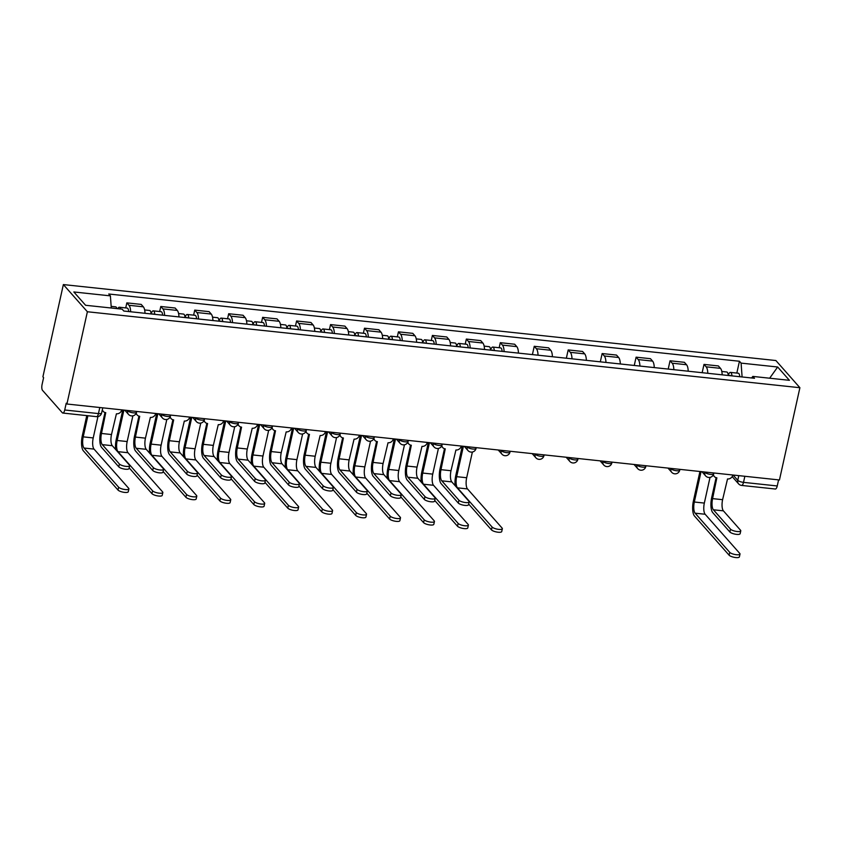 <?xml version="1.0" encoding="UTF-8"?>
<svg xmlns="http://www.w3.org/2000/svg" width="842" height="842" viewBox="0 0 842 842"><rect width="100%" height="100%" fill="white"/><g stroke="black" fill="none" stroke-linecap="round" stroke-linejoin="round"><path stroke-width="1.26" d="M99.798 407.517L98.451 413.59A4.673 1.642 -83.9 0 1 96.556 416.653L62.824 413.054A4.673 1.642 -83.9 0 1 62.35 412.78L42.532 390.362A4.673 1.642 -83.9 0 1 42.1 384.405L43.605 377.626L42.9 376.837L63.361 284.575L87.379 311.75L799.9 387.709L779.45 479.972L66.918 404.013L87.379 311.75M799.9 387.709L775.882 360.534L63.361 284.575M62.824 413.054A4.673 1.642 -83.9 0 0 64.718 409.991L98.451 413.59A4.673 1.337 12.5 0 0 101.608 413.022L102.766 407.833M66.918 404.013L66.223 403.213L64.718 409.991M778.587 479.887L777.24 485.96A4.673 1.642 96.1 0 1 775.345 489.023L741.613 485.424A4.673 1.642 -83.9 0 0 743.507 482.361L777.24 485.96M722.173 374.837A10.746 3.768 -83.9 0 0 720.499 368.354L718.363 365.933L703.996 364.407L706.133 366.817A10.746 3.768 96.1 0 1 707.806 373.301M702.154 372.701L703.996 364.407M688.219 371.217A10.746 3.768 -83.9 0 0 686.546 364.733L684.409 362.313L670.043 360.786L672.179 363.197A10.746 3.768 96.1 0 1 673.853 369.68M668.211 369.08L670.043 360.786M654.266 367.596A10.746 3.768 -83.9 0 0 652.592 361.113L650.456 358.692L636.099 357.166L638.236 359.576A10.746 3.768 96.1 0 1 639.909 366.06M634.258 365.46L636.099 357.166M620.322 363.976A10.746 3.768 -83.9 0 0 618.649 357.492L616.512 355.071L602.146 353.545L604.282 355.966A10.746 3.768 96.1 0 1 605.956 362.439M600.304 361.839L602.146 353.545M586.369 360.355A10.746 3.768 -83.9 0 0 584.695 353.872L582.559 351.461L568.192 349.925L570.329 352.345A10.746 3.768 96.1 0 1 572.002 358.818M566.35 358.218L568.192 349.925M552.415 356.734A10.746 3.768 -83.9 0 0 550.742 350.251L548.605 347.841L534.238 346.304L536.375 348.725A10.746 3.768 96.1 0 1 538.049 355.198M532.407 354.598L534.238 346.304M518.462 353.114A10.746 3.768 -83.9 0 0 516.788 346.63L514.662 344.22L500.295 342.683L502.432 345.104A10.746 3.768 96.1 0 1 504.105 351.588M499.169 347.735L500.295 342.683M484.518 349.493A10.746 3.768 -83.9 0 0 482.845 343.01L480.708 340.6L466.342 339.063L468.478 341.484A10.746 3.768 96.1 0 1 470.152 347.967M465.226 344.115L466.342 339.063M450.565 345.873A10.746 3.768 -83.9 0 0 448.891 339.4L446.755 336.979L432.388 335.442L434.525 337.863A10.746 3.768 96.1 0 1 436.198 344.346M431.272 340.494L432.388 335.442M416.611 342.252A10.746 3.768 -83.9 0 0 414.938 335.779L412.801 333.358L398.445 331.832L400.582 334.242A10.746 3.768 96.1 0 1 402.255 340.726M397.319 336.874L398.445 331.832M382.668 338.631A10.746 3.768 -83.9 0 0 380.994 332.158L378.858 329.738L364.491 328.212L366.628 330.622A10.746 3.768 96.1 0 1 368.301 337.105M363.376 333.253L364.491 328.212M348.714 335.021A10.746 3.768 -83.9 0 0 347.041 328.538L344.904 326.117L330.538 324.591L332.674 327.001A10.746 3.768 96.1 0 1 334.348 333.485M329.422 329.632L330.538 324.591M314.761 331.401A10.746 3.768 -83.9 0 0 313.087 324.917L310.951 322.497L296.594 320.97L298.721 323.381A10.746 3.768 96.1 0 1 300.405 329.864M295.468 326.012L296.594 320.97M280.818 327.78A10.746 3.768 -83.9 0 0 279.134 321.297L277.007 318.876L262.641 317.35L264.777 319.76A10.746 3.768 96.1 0 1 266.451 326.243M261.525 322.391L262.641 317.35M246.864 324.159A10.746 3.768 -83.9 0 0 245.19 317.676L243.054 315.255L228.687 313.729L230.824 316.15A10.746 3.768 96.1 0 1 232.497 322.623M227.572 318.771L228.687 313.729M212.91 320.539A10.746 3.768 -83.9 0 0 211.237 314.055L209.1 311.645L194.734 310.109L196.87 312.529A10.746 3.768 96.1 0 1 198.544 319.002M193.618 315.161L194.734 310.109M178.957 316.918A10.746 3.768 -83.9 0 0 177.283 310.435L175.147 308.025L160.79 306.488L162.927 308.909A10.746 3.768 96.1 0 1 164.6 315.382M159.664 311.54L160.79 306.488M145.013 313.298A10.746 3.768 -83.9 0 0 143.34 306.814L141.203 304.404L126.837 302.867L128.973 305.288A10.746 3.768 96.1 0 1 130.647 311.772M125.721 307.919L126.837 302.867M742.097 376.953L741.097 363.113L777.661 367.007L789.417 380.321L752.853 376.416L751.548 377.963M741.097 363.113L739.444 361.25L108.755 294.005L110.397 295.868L73.833 291.963L85.6 305.278L122.164 309.172L123.806 311.035L754.506 378.279L752.853 376.416M736.824 373.069L739.444 361.25M110.397 295.868L111.281 308.014M777.661 367.007L769.662 378.205M740.771 530.86L740.139 533.702A5.378 1.537 -167.5 0 1 735.54 534.228A5.378 1.537 -167.5 0 1 729.888 532.007L730.519 529.165A5.378 1.537 12.5 0 0 736.171 531.386A5.378 1.537 12.5 0 0 740.771 530.86A5.378 1.537 12.5 0 0 740.528 530.228L723.404 510.852A8.767 3.073 96.1 0 1 722.604 499.685L727.53 478.951A4.673 4.168 138.5 0 0 732.856 475.046L732.856 475.004M716.1 477.656L711.679 497.59A11.799 4.136 -83.9 0 0 712.764 512.631L729.888 532.007M713.427 474.614A4.673 4.168 138.5 0 0 714.332 476.54L713.427 475.509A4.673 4.168 -41.5 0 1 713.153 475.162M714.332 476.54A4.673 4.168 138.5 0 0 716.868 477.814L712.585 498.622A8.767 3.073 96.1 0 0 713.395 509.789L730.519 529.165M740.002 554.057L739.371 556.899A5.378 1.537 -167.5 0 1 734.782 557.425A5.378 1.537 -167.5 0 1 729.119 555.204L729.751 552.363A5.378 1.537 12.5 0 0 735.413 554.583A5.378 1.537 12.5 0 0 740.002 554.057A5.378 1.537 12.5 0 0 739.76 553.426L705.143 514.251A8.767 3.073 96.1 0 1 704.333 503.084L710.027 477.372M730.519 375.721A2.8 0.979 -83.9 0 0 730.13 375.416A2.8 0.979 -83.9 0 0 729.688 375.637M731.94 375.869A5.841 2.052 -83.9 0 0 730.456 372.396A5.841 2.052 -83.9 0 0 728.267 375.479M739.771 376.711A5.841 2.052 -83.9 0 0 738.287 373.227L730.456 372.396M729.751 552.363L695.124 513.188A8.767 3.073 96.1 0 1 694.324 502.011L701.06 471.615M728.246 375.479A5.841 2.052 -83.9 0 0 726.751 371.996L721.794 371.469M699.944 471.499L693.408 500.979A11.799 4.136 -83.9 0 0 694.492 516.03L729.119 555.204M469.162 501.906L468.531 504.747A5.378 1.537 -167.5 0 1 463.942 505.274A5.378 1.537 -167.5 0 1 458.28 503.042L458.911 500.201A5.378 1.537 12.5 0 0 464.573 502.432A5.378 1.537 12.5 0 0 469.162 501.906A5.378 1.537 12.5 0 0 468.92 501.274L451.807 481.898A8.767 3.073 96.1 0 1 450.996 470.731L455.922 449.996A4.673 4.168 138.5 0 0 461.248 446.081L461.258 446.05M444.492 448.702L440.071 468.636A11.799 4.136 -83.9 0 0 441.166 483.676L458.28 503.042M441.829 445.66A4.673 4.168 138.5 0 0 442.734 447.576L441.818 446.555A4.673 4.168 -41.5 0 1 441.545 446.207M442.734 447.576A4.673 4.168 138.5 0 0 445.26 448.86L440.987 469.668A8.767 3.073 96.1 0 0 441.797 480.835L458.911 500.201M435.219 498.285L434.588 501.127A5.378 1.537 -167.5 0 1 429.988 501.653A5.378 1.537 -167.5 0 1 424.336 499.422L424.957 496.58A5.378 1.537 12.5 0 0 430.62 498.811A5.378 1.537 12.5 0 0 435.219 498.285A5.378 1.537 12.5 0 0 434.977 497.654L417.853 478.277A8.767 3.073 96.1 0 1 417.043 467.11L421.979 446.376A4.673 4.168 138.5 0 0 427.294 442.471L427.304 442.429M410.538 445.081L406.128 465.016A11.799 4.136 -83.9 0 0 407.212 480.056L424.336 499.422M407.875 442.039A4.673 4.168 138.5 0 0 408.78 443.966L407.865 442.934A4.673 4.168 -41.5 0 1 407.602 442.587M408.78 443.966A4.673 4.168 138.5 0 0 411.317 445.239L407.033 466.047A8.767 3.073 96.1 0 0 407.844 477.214L424.957 496.58M401.266 494.664L400.634 497.506A5.378 1.537 -167.5 0 1 396.035 498.032A5.378 1.537 -167.5 0 1 390.383 495.801L391.014 492.959A5.378 1.537 12.5 0 0 396.666 495.191A5.378 1.537 12.5 0 0 401.266 494.664A5.378 1.537 12.5 0 0 401.024 494.033L383.899 474.656A8.767 3.073 96.1 0 1 383.099 463.489L388.025 442.755A4.673 4.168 138.5 0 0 393.351 438.85L393.351 438.808M376.595 441.461L372.175 461.395A11.799 4.136 -83.9 0 0 373.259 476.435L390.383 495.801M373.922 438.419A4.673 4.168 138.5 0 0 374.827 440.345L373.922 439.313A4.673 4.168 -41.5 0 1 373.648 438.966M374.827 440.345A4.673 4.168 138.5 0 0 377.363 441.618L373.08 462.426A8.767 3.073 96.1 0 0 373.89 473.593L391.014 492.959M367.312 491.044L366.68 493.886A5.378 1.537 -167.5 0 1 362.092 494.412A5.378 1.537 -167.5 0 1 356.429 492.191L357.061 489.349A5.378 1.537 12.5 0 0 362.713 491.57A5.378 1.537 12.5 0 0 367.312 491.044A5.378 1.537 12.5 0 0 367.07 490.412L349.956 471.036A8.767 3.073 96.1 0 1 349.146 459.869L354.072 439.135A4.673 4.168 138.5 0 0 359.397 435.23L359.408 435.188M342.641 437.84L338.221 457.774A11.799 4.136 -83.9 0 0 339.315 472.815L356.429 492.191M339.979 434.798A4.673 4.168 138.5 0 0 340.873 436.724L339.968 435.693A4.673 4.168 -41.5 0 1 339.694 435.346M340.873 436.724A4.673 4.168 138.5 0 0 343.41 437.998L339.137 458.806A8.767 3.073 96.1 0 0 339.936 469.973L357.061 489.349M333.358 487.423L332.737 490.265A5.378 1.537 -167.5 0 1 328.138 490.791A5.378 1.537 -167.5 0 1 322.475 488.57L323.107 485.729A5.378 1.537 12.5 0 0 328.769 487.95A5.378 1.537 12.5 0 0 333.358 487.423A5.378 1.537 12.5 0 0 333.116 486.792L316.003 467.426A8.767 3.073 96.1 0 1 315.192 456.248L320.128 435.514A4.673 4.168 138.5 0 0 325.444 431.609L325.454 431.578M308.688 434.219L304.267 454.154A11.799 4.136 -83.9 0 0 305.362 469.194L322.475 488.57M306.025 431.178A4.673 4.168 138.5 0 0 306.93 433.104L306.014 432.072A4.673 4.168 -41.5 0 1 305.751 431.725M306.93 433.104A4.673 4.168 138.5 0 0 309.456 434.377L305.183 455.185A8.767 3.073 96.1 0 0 305.993 466.352L323.107 485.729M299.415 483.803L298.784 486.644A5.378 1.537 -167.5 0 1 294.184 487.171A5.378 1.537 -167.5 0 1 288.532 484.95L289.164 482.108A5.378 1.537 12.5 0 0 294.816 484.329A5.378 1.537 12.5 0 0 299.415 483.803A5.378 1.537 12.5 0 0 299.173 483.171L282.049 463.805A8.767 3.073 96.1 0 1 281.239 452.628L286.175 431.893A4.673 4.168 138.5 0 0 291.5 427.989L291.5 427.957M274.745 430.609L270.324 450.533A11.799 4.136 -83.9 0 0 271.408 465.573L288.532 484.95M272.071 427.557A4.673 4.168 138.5 0 0 272.976 429.483L272.071 428.452A4.673 4.168 -41.5 0 1 271.798 428.104M272.976 429.483A4.673 4.168 138.5 0 0 275.513 430.757L271.229 451.565A8.767 3.073 96.1 0 0 272.04 462.732L289.164 482.108M265.462 480.182L264.83 483.024A5.378 1.537 -167.5 0 1 260.231 483.55A5.378 1.537 -167.5 0 1 254.579 481.329L255.21 478.488A5.378 1.537 12.5 0 0 260.862 480.708A5.378 1.537 12.5 0 0 265.462 480.182A5.378 1.537 12.5 0 0 265.219 479.551L248.095 460.185A8.767 3.073 96.1 0 1 247.295 449.018L252.221 428.273A4.673 4.168 138.5 0 0 257.547 424.368L257.557 424.336M240.791 426.989L236.37 446.913A11.799 4.136 -83.9 0 0 237.455 461.953L254.579 481.329M238.128 423.936A4.673 4.168 138.5 0 0 239.023 425.863L238.118 424.831A4.673 4.168 -41.5 0 1 237.844 424.484M239.023 425.863A4.673 4.168 138.5 0 0 241.559 427.136L237.286 447.944A8.767 3.073 96.1 0 0 238.086 459.111L255.21 478.488M231.508 476.561L230.887 479.403A5.378 1.537 -167.5 0 1 226.287 479.929A5.378 1.537 -167.5 0 1 220.625 477.709L221.257 474.867A5.378 1.537 12.5 0 0 226.919 477.088A5.378 1.537 12.5 0 0 231.508 476.561A5.378 1.537 12.5 0 0 231.266 475.93L214.152 456.564A8.767 3.073 96.1 0 1 213.342 445.397L218.267 424.652A4.673 4.168 138.5 0 0 223.593 420.747L223.593 420.747M206.837 423.368L202.417 443.292A11.799 4.136 -83.9 0 0 203.511 458.332L220.625 477.709M204.174 420.316A4.673 4.168 138.5 0 0 205.08 422.242L204.164 421.21A4.673 4.168 -41.5 0 1 203.89 420.874M205.08 422.242A4.673 4.168 138.5 0 0 207.606 423.515L203.332 444.323A8.767 3.073 96.1 0 0 204.143 455.49L221.257 474.867M197.565 472.941L196.933 475.783A5.378 1.537 -167.5 0 1 192.334 476.309A5.378 1.537 -167.5 0 1 186.682 474.088L187.303 471.246A5.378 1.537 12.5 0 0 192.965 473.467A5.378 1.537 12.5 0 0 197.565 472.941A5.378 1.537 12.5 0 0 197.323 472.309L180.199 452.943A8.767 3.073 96.1 0 1 179.388 441.776L184.324 421.042A4.673 4.168 138.5 0 0 189.639 417.127L189.639 417.127M172.884 419.748L168.474 439.671A11.799 4.136 -83.9 0 0 169.558 454.722L186.682 474.088M170.221 416.695A4.673 4.168 138.5 0 0 171.126 418.621L170.21 417.59A4.673 4.168 -41.5 0 1 169.947 417.253M171.126 418.621A4.673 4.168 138.5 0 0 173.662 419.905L169.379 440.703A8.767 3.073 96.1 0 0 170.189 451.88L187.303 471.246M502.348 528.723L501.727 531.565A5.378 1.537 -167.5 0 1 497.127 532.091A5.378 1.537 -167.5 0 1 491.465 529.871L492.096 527.029A5.378 1.537 12.5 0 0 497.759 529.25A5.378 1.537 12.5 0 0 502.348 528.723A5.378 1.537 12.5 0 0 502.106 528.092L467.489 488.918A8.767 3.073 96.1 0 1 466.678 477.74L472.373 452.038M492.865 350.388A2.8 0.979 -83.9 0 0 492.475 350.072A2.8 0.979 -83.9 0 0 492.033 350.293M494.286 350.535A5.841 2.052 -83.9 0 0 492.802 347.051A5.841 2.052 -83.9 0 0 490.612 350.146M502.116 351.367A5.841 2.052 -83.9 0 0 500.632 347.893L492.802 347.051M492.096 527.029L457.469 487.844A8.767 3.073 96.1 0 1 456.669 476.677L463.405 446.281M490.591 350.146A5.841 2.052 -83.9 0 0 489.107 346.662L484.139 346.125M462.29 446.165L455.754 475.646A11.799 4.136 -83.9 0 0 455.164 485.697M468.678 504.084L491.465 529.871M468.405 525.103L467.773 527.945A5.378 1.537 -167.5 0 1 463.174 528.471A5.378 1.537 -167.5 0 1 457.522 526.25L458.153 523.408A5.378 1.537 12.5 0 0 463.805 525.629A5.378 1.537 12.5 0 0 468.405 525.103A5.378 1.537 12.5 0 0 468.163 524.471L433.535 485.297A8.767 3.073 96.1 0 1 432.725 474.12L438.429 448.418M458.922 346.767A2.8 0.979 -83.9 0 0 458.532 346.451A2.8 0.979 -83.9 0 0 458.08 346.672M460.332 346.915A5.841 2.052 -83.9 0 0 458.848 343.431A5.841 2.052 -83.9 0 0 456.669 346.525M468.173 347.757A5.841 2.052 -83.9 0 0 466.689 344.273L458.848 343.431M458.153 523.408L423.526 484.224A8.767 3.073 96.1 0 1 422.716 473.057L429.452 442.66M456.638 346.525A5.841 2.052 -83.9 0 0 455.154 343.041L450.196 342.515M428.346 442.545L421.8 472.025A11.799 4.136 -83.9 0 0 421.21 482.077M434.735 500.464L457.522 526.25M434.451 521.482L433.819 524.324A5.378 1.537 -167.5 0 1 429.22 524.85A5.378 1.537 -167.5 0 1 423.568 522.629L424.2 519.788A5.378 1.537 12.5 0 0 429.852 522.008A5.378 1.537 12.5 0 0 434.451 521.482A5.378 1.537 12.5 0 0 434.209 520.851L399.582 481.677A8.767 3.073 96.1 0 1 398.771 470.51L404.476 444.797M424.968 343.147A2.8 0.979 -83.9 0 0 424.578 342.831A2.8 0.979 -83.9 0 0 424.136 343.052M426.389 343.294A5.841 2.052 -83.9 0 0 424.905 339.81A5.841 2.052 -83.9 0 0 422.716 342.904M434.219 344.136A5.841 2.052 -83.9 0 0 432.735 340.652L424.905 339.81M424.2 519.788L389.572 480.603A8.767 3.073 96.1 0 1 388.762 469.436L395.498 439.04M422.684 342.904A5.841 2.052 -83.9 0 0 421.2 339.421L416.243 338.894M394.393 438.924L387.857 468.405A11.799 4.136 -83.9 0 0 387.257 478.456M400.781 496.843L423.568 522.629M400.497 517.862L399.866 520.703A5.378 1.537 -167.5 0 1 395.277 521.23A5.378 1.537 -167.5 0 1 389.614 519.009L390.246 516.167A5.378 1.537 12.5 0 0 395.898 518.388A5.378 1.537 12.5 0 0 400.497 517.862A5.378 1.537 12.5 0 0 400.255 517.23L365.628 478.056A8.767 3.073 96.1 0 1 364.828 466.889L370.522 441.176M391.014 339.526A2.8 0.979 -83.9 0 0 390.625 339.21A2.8 0.979 -83.9 0 0 390.183 339.442M392.435 339.673A5.841 2.052 -83.9 0 0 390.951 336.19A5.841 2.052 -83.9 0 0 388.762 339.284A5.841 2.052 -83.9 0 0 387.246 335.8L382.289 335.274M400.266 340.515A5.841 2.052 -83.9 0 0 398.782 337.032L390.951 336.19M390.246 516.167L355.619 476.993A8.767 3.073 96.1 0 1 354.819 465.815L361.555 435.419M360.439 435.303L353.903 464.784A11.799 4.136 -83.9 0 0 353.314 474.846M366.828 493.223L389.614 519.009M366.554 514.241L365.923 517.083A5.378 1.537 -167.5 0 1 361.323 517.609A5.378 1.537 -167.5 0 1 355.671 515.388L356.292 512.546A5.378 1.537 12.5 0 0 361.955 514.767A5.378 1.537 12.5 0 0 366.554 514.241A5.378 1.537 12.5 0 0 366.312 513.609L331.685 474.435A8.767 3.073 96.1 0 1 330.874 463.268L336.568 437.556M357.071 335.905A2.8 0.979 -83.9 0 0 356.682 335.6A2.8 0.979 -83.9 0 0 356.229 335.821M358.482 336.053A5.841 2.052 -83.9 0 0 356.997 332.579A5.841 2.052 -83.9 0 0 354.819 335.663A5.841 2.052 -83.9 0 0 353.303 332.18L348.335 331.653M366.323 336.895A5.841 2.052 -83.9 0 0 364.839 333.411L356.997 332.579M356.292 512.546L321.676 473.372A8.767 3.073 96.1 0 1 320.865 462.195L327.601 431.799M326.486 431.683L319.949 461.163A11.799 4.136 -83.9 0 0 319.36 471.225M332.885 489.602L355.671 515.388M332.601 510.62L331.969 513.462A5.378 1.537 -167.5 0 1 327.37 513.988A5.378 1.537 -167.5 0 1 321.718 511.768L322.349 508.926A5.378 1.537 12.5 0 0 328.001 511.147A5.378 1.537 12.5 0 0 332.601 510.62A5.378 1.537 12.5 0 0 332.358 509.989L297.731 470.815A8.767 3.073 96.1 0 1 296.921 459.648L302.625 433.935M323.118 332.285A2.8 0.979 -83.9 0 0 322.728 331.98A2.8 0.979 -83.9 0 0 322.286 332.201M324.538 332.443A5.841 2.052 -83.9 0 0 323.054 328.959A5.841 2.052 -83.9 0 0 320.865 332.043A5.841 2.052 -83.9 0 0 319.35 328.559L314.392 328.033M332.369 333.274A5.841 2.052 -83.9 0 0 330.885 329.79L323.054 328.959M322.349 508.926L287.722 469.752A8.767 3.073 96.1 0 1 286.912 458.574L293.647 428.178M292.542 428.062L286.006 457.553A11.799 4.136 -83.9 0 0 285.406 467.605M298.931 485.981L321.718 511.768M298.647 507L298.015 509.842A5.378 1.537 -167.5 0 1 293.416 510.378A5.378 1.537 -167.5 0 1 287.764 508.147L288.396 505.305A5.378 1.537 12.5 0 0 294.047 507.526A5.378 1.537 12.5 0 0 298.647 507A5.378 1.537 12.5 0 0 298.405 506.379L263.778 467.194A8.767 3.073 96.1 0 1 262.978 456.027L268.672 430.315M289.164 328.664A2.8 0.979 -83.9 0 0 288.774 328.359A2.8 0.979 -83.9 0 0 288.332 328.58M290.585 328.822A5.841 2.052 -83.9 0 0 289.101 325.338A5.841 2.052 -83.9 0 0 286.912 328.433M298.415 329.654A5.841 2.052 -83.9 0 0 296.931 326.17L289.101 325.338M288.396 505.305L253.768 466.131A8.767 3.073 96.1 0 1 252.958 454.964L259.704 424.568M286.88 328.422A5.841 2.052 -83.9 0 0 285.396 324.938L280.439 324.412M258.589 424.442L252.053 453.933A11.799 4.136 -83.9 0 0 251.463 463.984M264.977 482.361L287.764 508.147M264.693 503.379L264.072 506.221A5.378 1.537 -167.5 0 1 259.473 506.758A5.378 1.537 -167.5 0 1 253.81 504.526L254.442 501.685A5.378 1.537 12.5 0 0 260.104 503.916A5.378 1.537 12.5 0 0 264.693 503.379A5.378 1.537 12.5 0 0 264.451 502.758L229.834 463.574A8.767 3.073 96.1 0 1 229.024 452.407L234.718 426.694M255.21 325.044A2.8 0.979 -83.9 0 0 254.831 324.738A2.8 0.979 -83.9 0 0 254.379 324.959M256.631 325.201A5.841 2.052 -83.9 0 0 255.147 321.718A5.841 2.052 -83.9 0 0 252.958 324.812M264.472 326.033A5.841 2.052 -83.9 0 0 262.988 322.549L255.147 321.718M254.442 501.685L219.815 462.511A8.767 3.073 96.1 0 1 219.015 451.344L225.751 420.947M252.937 324.802A5.841 2.052 -83.9 0 0 251.453 321.318L246.485 320.791M224.635 420.821L218.099 450.312A11.799 4.136 -83.9 0 0 217.51 460.363M231.024 478.751L253.81 504.526M230.75 499.769L230.119 502.611A5.378 1.537 -167.5 0 1 225.519 503.137A5.378 1.537 -167.5 0 1 219.867 500.906L220.499 498.064A5.378 1.537 12.5 0 0 226.151 500.295A5.378 1.537 12.5 0 0 230.75 499.769A5.378 1.537 12.5 0 0 230.508 499.138L195.881 459.953A8.767 3.073 96.1 0 1 195.07 448.786L200.775 423.084M221.267 321.423A2.8 0.979 -83.9 0 0 220.878 321.118A2.8 0.979 -83.9 0 0 220.425 321.339M222.677 321.581A5.841 2.052 -83.9 0 0 221.193 318.097A5.841 2.052 -83.9 0 0 219.015 321.191M230.519 322.412A5.841 2.052 -83.9 0 0 229.035 318.929L221.193 318.097M220.499 498.064L185.871 458.89A8.767 3.073 96.1 0 1 185.061 447.723L191.797 417.327M218.983 321.181A5.841 2.052 -83.9 0 0 217.499 317.697L212.542 317.171M190.692 417.2L184.156 446.692A11.799 4.136 -83.9 0 0 183.556 456.743M197.081 475.13L219.867 500.906M196.796 496.148L196.165 498.99A5.378 1.537 -167.5 0 1 191.566 499.517A5.378 1.537 -167.5 0 1 185.914 497.285L186.545 494.443A5.378 1.537 12.5 0 0 192.197 496.675A5.378 1.537 12.5 0 0 196.796 496.148A5.378 1.537 12.5 0 0 196.554 495.517L161.927 456.332A8.767 3.073 96.1 0 1 161.117 445.165L166.821 419.463M187.313 317.813A2.8 0.979 -83.9 0 0 186.924 317.497A2.8 0.979 -83.9 0 0 186.482 317.718M188.734 317.96A5.841 2.052 -83.9 0 0 187.25 314.476A5.841 2.052 -83.9 0 0 185.061 317.571M196.565 318.792A5.841 2.052 -83.9 0 0 195.081 315.308L187.25 314.476M186.545 494.443L151.918 455.269A8.767 3.073 96.1 0 1 151.107 444.102L157.854 413.706M185.03 317.56A5.841 2.052 -83.9 0 0 183.545 314.087L178.588 313.55M156.738 413.59L150.202 443.071A11.799 4.136 -83.9 0 0 149.602 453.122M163.127 471.509L185.914 497.285M163.611 469.32L162.98 472.162A5.378 1.537 -167.5 0 1 158.38 472.699A5.378 1.537 -167.5 0 1 152.728 470.467L153.36 467.626A5.378 1.537 12.5 0 0 159.012 469.847A5.378 1.537 12.5 0 0 163.611 469.32A5.378 1.537 12.5 0 0 163.369 468.699L146.245 449.323A8.767 3.073 96.1 0 1 145.445 438.156L150.371 417.422A4.673 4.168 138.5 0 0 155.696 413.506L155.696 413.475M138.941 416.127L134.52 436.061A11.799 4.136 -83.9 0 0 135.604 451.102L152.728 470.467M136.267 413.075A4.673 4.168 138.5 0 0 137.172 415.001L136.267 413.969A4.673 4.168 -41.5 0 1 135.994 413.632M137.172 415.001A4.673 4.168 138.5 0 0 139.709 416.285L135.425 437.082A8.767 3.073 96.1 0 0 136.236 448.26L153.36 467.626M162.843 492.528L162.211 495.37A5.378 1.537 -167.5 0 1 157.622 495.896A5.378 1.537 -167.5 0 1 151.96 493.675L152.591 490.823A5.378 1.537 12.5 0 0 158.254 493.054A5.378 1.537 12.5 0 0 162.843 492.528A5.378 1.537 12.5 0 0 162.601 491.896L127.984 452.722A8.767 3.073 96.1 0 1 127.174 441.545L132.868 415.843M153.36 314.192A2.8 0.979 -83.9 0 0 152.97 313.877A2.8 0.979 -83.9 0 0 152.528 314.098M154.781 314.34A5.841 2.052 -83.9 0 0 153.297 310.856A5.841 2.052 -83.9 0 0 151.107 313.95A5.841 2.052 -83.9 0 0 149.592 310.466L144.635 309.93M162.611 315.171A5.841 2.052 -83.9 0 0 161.127 311.687L153.297 310.856M152.591 490.823L117.964 451.649A8.767 3.073 96.1 0 1 117.164 440.482L123.9 410.086M122.785 409.97L116.249 439.45A11.799 4.136 -83.9 0 0 115.659 449.502M129.173 467.889L151.96 493.675M129.657 465.7L129.026 468.541A5.378 1.537 -167.5 0 1 124.437 469.078A5.378 1.537 -167.5 0 1 118.775 466.847L119.406 464.005A5.378 1.537 12.5 0 0 125.058 466.236A5.378 1.537 12.5 0 0 129.657 465.7A5.378 1.537 12.5 0 0 129.415 465.079L112.302 445.702A8.767 3.073 96.1 0 1 111.491 434.535L116.417 413.801A4.673 4.168 138.5 0 0 121.743 409.886L121.753 409.854M104.987 412.506L100.566 432.441A11.799 4.136 -83.9 0 0 101.661 447.481L118.775 466.847M102.356 409.654A4.673 4.168 138.5 0 0 103.229 411.38L102.314 410.359A4.673 4.168 -41.5 0 1 102.229 410.254M103.229 411.38A4.673 4.168 138.5 0 0 105.755 412.664L101.482 433.462A8.767 3.073 96.1 0 0 102.282 444.639L119.406 464.005M128.9 488.907L128.268 491.749A5.378 1.537 -167.5 0 1 123.669 492.275A5.378 1.537 -167.5 0 1 118.017 490.055L118.638 487.213A5.378 1.537 12.5 0 0 124.3 489.434A5.378 1.537 12.5 0 0 128.9 488.907A5.378 1.537 12.5 0 0 128.658 488.276L94.03 449.102A8.767 3.073 96.1 0 1 93.22 437.924L97.946 416.59M120.585 309.003A5.841 2.052 -83.9 0 0 119.343 307.235A5.841 2.052 -83.9 0 0 117.764 308.709M128.668 311.551A5.841 2.052 -83.9 0 0 127.184 308.077L119.343 307.235M118.638 487.213L84.021 448.028A8.767 3.073 96.1 0 1 83.211 436.861L87.894 415.727M116.88 308.614A5.841 2.052 -83.9 0 0 115.649 306.846L111.155 306.362M86.779 415.611L82.295 435.83A11.799 4.136 -83.9 0 0 83.39 450.87L118.017 490.055M127.31 410.443L127.616 410.791A4.673 1.337 12.5 0 0 133.373 412.843A4.673 1.337 12.5 0 0 136.53 412.264L136.709 411.454M161.264 414.064L161.569 414.411A4.673 1.337 12.5 0 0 167.316 416.453A4.673 1.337 12.5 0 0 170.484 415.885L170.663 415.074M195.218 417.685L195.512 418.032A4.673 1.337 12.5 0 0 201.27 420.074A4.673 1.337 12.5 0 0 204.438 419.505L204.617 418.695M229.171 421.305L229.466 421.653A4.673 1.337 12.5 0 0 235.223 423.694A4.673 1.337 12.5 0 0 238.381 423.126L238.56 422.305M263.114 424.926L263.42 425.273A4.673 1.337 12.5 0 0 269.177 427.315A4.673 1.337 12.5 0 0 272.334 426.747L272.513 425.926M297.068 428.546L297.373 428.883A4.673 1.337 12.5 0 0 303.12 430.936A4.673 1.337 12.5 0 0 306.288 430.367L306.467 429.546M331.022 432.167L331.316 432.504A4.673 1.337 12.5 0 0 337.074 434.556A4.673 1.337 12.5 0 0 340.231 433.988L340.421 433.167M364.965 435.788L365.27 436.124A4.673 1.337 12.5 0 0 371.027 438.177A4.673 1.337 12.5 0 0 374.185 437.598L374.364 436.788M398.919 439.408L399.224 439.745A4.673 1.337 12.5 0 0 404.97 441.797A4.673 1.337 12.5 0 0 408.138 441.219L408.317 440.408M432.872 443.029L433.167 443.366A4.673 1.337 12.5 0 0 438.924 445.418A4.673 1.337 12.5 0 0 442.092 444.839L442.271 444.029M466.815 446.649L467.121 446.986A4.673 1.337 12.5 0 0 472.878 449.039A4.673 1.337 12.5 0 0 476.035 448.46L476.214 447.649M500.769 450.26L501.074 450.607A4.673 1.337 12.5 0 0 506.821 452.659A4.673 1.337 12.5 0 0 509.989 452.08L510.168 451.27M534.723 453.88L535.028 454.227A4.673 1.337 12.5 0 0 540.774 456.269A4.673 1.337 12.5 0 0 543.943 455.701L544.121 454.89M568.676 457.501L568.971 457.848A4.673 1.337 12.5 0 0 574.728 459.89A4.673 1.337 12.5 0 0 577.886 459.322L578.075 458.501M602.619 461.121L602.925 461.469A4.673 1.337 12.5 0 0 608.682 463.51A4.673 1.337 12.5 0 0 611.839 462.942L612.018 462.121M636.573 464.742L636.878 465.089A4.673 1.337 12.5 0 0 642.625 467.131A4.673 1.337 12.5 0 0 645.793 466.563L645.972 465.742M670.527 468.363L670.821 468.699A4.673 1.337 12.5 0 0 676.579 470.752A4.673 1.337 12.5 0 0 679.736 470.183L679.926 469.362M704.47 471.983L704.775 472.32A4.673 1.337 12.5 0 0 710.532 474.372A4.673 1.337 12.5 0 0 713.69 473.804L713.869 472.983M733.087 475.035L737.76 480.319A4.673 1.337 12.5 0 0 743.507 482.361L744.854 476.288M738.792 475.646L737.76 480.319A4.673 4.168 -41.5 0 0 738.602 483.876A4.673 4.673 0 0 0 741.613 485.424M127.679 410.486L127.616 410.791A4.673 4.168 138.5 0 0 128.468 414.348A4.673 4.673 0 0 0 136.53 412.264M161.632 414.106L161.569 414.411A4.673 4.168 138.5 0 0 162.422 417.969A4.673 4.673 0 0 0 170.484 415.885M195.586 417.727L195.512 418.032A4.673 4.168 138.5 0 0 196.365 421.589A4.673 4.673 0 0 0 204.438 419.505M229.54 421.347L229.466 421.653A4.673 4.168 138.5 0 0 230.319 425.21A4.673 4.673 0 0 0 238.381 423.126M263.483 424.968L263.42 425.273A4.673 4.168 138.5 0 0 264.272 428.831A4.673 4.673 0 0 0 272.334 426.747M297.437 428.589L297.373 428.883A4.673 4.168 138.5 0 0 298.215 432.451A4.673 4.673 0 0 0 306.288 430.367M331.39 432.209L331.316 432.504A4.673 4.168 138.5 0 0 332.169 436.072A4.673 4.673 0 0 0 340.231 433.988M365.333 435.83L365.27 436.124A4.673 4.168 138.5 0 0 366.123 439.682A4.673 4.673 0 0 0 374.185 437.598M399.287 439.44L399.224 439.745A4.673 4.168 138.5 0 0 400.076 443.302A4.673 4.673 0 0 0 408.138 441.219M433.241 443.06L433.167 443.366A4.673 4.168 138.5 0 0 434.019 446.923A4.673 4.673 0 0 0 442.092 444.839M467.184 446.681L467.121 446.986A4.673 4.168 138.5 0 0 467.973 450.544A4.673 4.673 0 0 0 476.035 448.46M501.137 450.302L501.074 450.607A4.673 4.168 138.5 0 0 501.927 454.164A4.673 4.673 0 0 0 509.989 452.08M535.091 453.922L535.028 454.227A4.673 4.168 138.5 0 0 535.87 457.785A4.673 4.673 0 0 0 543.943 455.701M569.045 457.543L568.971 457.848A4.673 4.168 138.5 0 0 569.823 461.405A4.673 4.673 0 0 0 577.886 459.322M602.988 461.163L602.925 461.469A4.673 4.168 138.5 0 0 603.777 465.026A4.673 4.673 0 0 0 611.839 462.942M636.941 464.784L636.878 465.089A4.673 4.168 138.5 0 0 637.72 468.647A4.673 4.673 0 0 0 645.793 466.563M670.895 468.405L670.821 468.699A4.673 4.168 138.5 0 0 671.674 472.267A4.673 4.673 0 0 0 679.736 470.183M704.838 472.025L704.775 472.32A4.673 4.168 138.5 0 0 705.628 475.888A4.673 4.673 0 0 0 713.69 473.804M162.927 308.909L177.283 310.435M196.87 312.529L211.237 314.055M230.824 316.15L245.19 317.676M264.777 319.76L279.134 321.297M298.721 323.381L313.087 324.917M332.674 327.001L347.041 328.538M366.628 330.622L380.994 332.158M400.582 334.242L414.938 335.779M434.525 337.863L448.891 339.4M468.478 341.484L482.845 343.01M502.432 345.104L516.788 346.63M536.375 348.725L550.742 350.251M570.329 352.345L584.695 353.872M604.282 355.966L618.649 357.492M638.236 359.576L652.592 361.113M672.179 363.197L686.546 364.733M706.133 366.817L720.499 368.354M128.973 305.288L143.34 306.814M722.604 499.685L712.585 498.622M723.404 510.852L713.395 509.789M694.324 502.011L704.333 503.084M695.124 513.188L705.143 514.251M450.996 470.731L440.987 469.668M451.807 481.898L441.797 480.835M417.043 467.11L407.033 466.047M417.853 478.277L407.844 477.214M383.099 463.489L373.08 462.426M383.899 474.656L373.89 473.593M349.146 459.869L339.137 458.806M349.956 471.036L339.936 469.973M315.192 456.248L305.183 455.185M316.003 467.426L305.993 466.352M281.239 452.628L271.229 451.565M282.049 463.805L272.04 462.732M247.295 449.018L237.286 447.944M248.095 460.185L238.086 459.111M213.342 445.397L203.332 444.323M214.152 456.564L204.143 455.49M179.388 441.776L169.379 440.703M180.199 452.943L170.189 451.88M456.669 476.677L466.678 477.74M457.469 487.844L467.489 488.918M422.716 473.057L432.725 474.12M423.526 484.224L433.535 485.297M388.762 469.436L398.771 470.51M389.572 480.603L399.582 481.677M354.819 465.815L364.828 466.889M355.619 476.993L365.628 478.056M320.865 462.195L330.874 463.268M321.676 473.372L331.685 474.435M286.912 458.574L296.921 459.648M287.722 469.752L297.731 470.815M252.958 454.964L262.978 456.027M253.768 466.131L263.778 467.194M219.015 451.344L229.024 452.407M219.815 462.511L229.834 463.574M185.061 447.723L195.07 448.786M185.871 458.89L195.881 459.953M151.107 444.102L161.117 445.165M151.918 455.269L161.927 456.332M145.445 438.156L135.425 437.082M146.245 449.323L136.236 448.26M117.164 440.482L127.174 441.545M117.964 451.649L127.984 452.722M111.491 434.535L101.482 433.462M112.302 445.702L102.282 444.639M83.211 436.861L93.22 437.924M84.021 448.028L94.03 449.102M701.944 471.709L705.628 475.888M667.99 468.089L671.674 472.267M634.037 464.468L637.72 468.647M600.093 460.858L603.777 465.026M566.14 457.238L569.823 461.405M532.186 453.617L535.87 457.785M498.232 449.996L501.927 454.164M464.289 446.376L467.973 450.544M430.336 442.755L434.019 446.923M396.382 439.135L400.076 443.302M362.439 435.514L366.123 439.682M328.485 431.893L332.169 436.072M294.532 428.273L298.215 432.451M260.578 424.652L264.272 428.831M226.635 421.042L230.319 425.21M192.681 417.422L196.365 421.589M158.728 413.801L162.422 417.969M124.784 410.18L128.468 414.348M96.556 416.653A4.673 4.673 0 0 0 101.608 413.022M738.602 483.876L732.193 476.614"/></g></svg>

